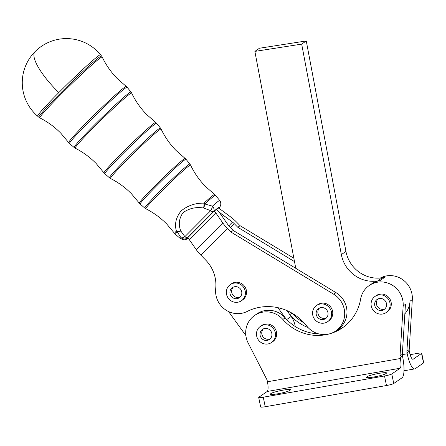 <?xml version="1.0" encoding="UTF-8"?>
<svg xmlns="http://www.w3.org/2000/svg" width="446" height="446" viewBox="0 0 446 446"><rect width="100%" height="100%" fill="white"/><g stroke="black" fill="none" stroke-linecap="round" stroke-linejoin="round"><path stroke-width="0.67" d="M260.419 326.349L261.568 325.558A9.806 9.399 55.4 0 1 276.28 331.239A9.806 9.399 55.4 0 1 276.464 331.997A9.806 9.399 55.4 0 1 272.712 341.697L271.564 342.489A9.806 9.399 -124.6 0 0 275.321 332.788A9.806 9.399 -124.6 0 0 260.419 326.349A9.806 9.399 -124.6 0 0 256.667 336.05A9.806 9.399 -124.6 0 0 271.564 342.489M263.424 328.864A6.127 5.876 -124.6 0 0 270.282 338.787M267.226 340.382A6.127 5.876 55.4 0 1 262.51 329.377A6.127 5.876 55.4 0 1 271.441 332.192A6.127 5.876 55.4 0 1 267.226 340.382M214.247 211.042A4.9 1.371 44.8 0 1 215.803 212.898L222.805 222.939A14.707 4.114 -135.2 0 0 227.477 228.508L230.922 232.043L333.68 294.204A22.06 21.152 55.4 0 1 335.777 330.949A22.06 21.152 55.4 0 1 329.756 333.786A46.574 44.656 -124.6 0 0 342.467 327.804A46.574 44.656 -124.6 0 0 360.619 299.127A22.06 21.152 55.4 0 1 369.216 285.54A22.06 21.152 55.4 0 1 392.129 285.072A22.06 21.152 55.4 0 1 403.162 305.928L400.034 355.902A6.127 5.876 -124.6 0 0 400.151 357.541L400.352 358.512A8.58 2.23 80.1 0 1 400.073 368.245L391.772 373.977A6.127 0.702 168.3 0 1 389.057 374.975A6.127 0.702 168.3 0 1 384.513 375.984L263.263 397.191A6.127 0.702 168.3 0 1 259.561 397.62A6.127 0.702 168.3 0 1 258.691 397.442A6.127 0.702 168.3 0 1 258.864 397.219L267.165 391.488A8.58 2.23 -99.9 0 0 267.444 381.759L267.243 380.806A6.127 5.876 -124.6 0 0 266.68 379.206L248.182 343.058A22.06 21.152 55.4 0 1 254.605 315.473A22.06 21.152 55.4 0 1 282.848 319.436A46.574 44.656 -124.6 0 0 329.756 333.786A22.06 21.152 55.4 0 1 311.213 330.33A22.06 21.152 55.4 0 1 306.619 325.887A49.027 47.008 -124.6 0 0 247.151 311.464A22.06 21.152 55.4 0 1 224.99 309.424A22.06 21.152 55.4 0 1 215.697 288.618A34.32 32.904 -124.6 0 0 205.762 260.169L200.923 255.218A14.707 4.114 44.8 0 1 196.251 249.643L189.255 239.602A4.9 1.371 -135.2 0 0 187.694 237.746L214.247 211.042L216.539 209.458A14.707 4.114 44.8 0 0 222.13 214.398L232.489 222.119A4.9 1.371 -135.2 0 1 234.351 223.764L237.802 227.293L294.499 261.596M400.151 357.541L402.443 355.958A6.127 5.876 55.4 0 1 402.325 354.319L400.034 355.902M404.857 313.822A22.06 21.152 -124.6 0 0 410.036 301.178L406.908 351.153L409.199 349.575A6.127 5.876 -124.6 0 0 409.317 351.214L409.517 352.184A8.58 2.23 -99.9 0 0 413.002 359.253A8.58 2.23 -99.9 0 0 413.252 359.147L421.554 353.416A6.127 0.702 -11.7 0 0 421.726 353.193A6.127 0.702 -11.7 0 0 420.857 353.015A6.127 0.702 -11.7 0 0 417.155 353.444L410.142 354.67M384.513 375.984L386.487 385.522A6.127 0.702 -11.7 0 0 391.03 384.513A6.127 0.702 -11.7 0 0 393.751 383.515L391.772 373.977M258.691 397.442L260.67 406.981A6.127 0.702 -11.7 0 0 261.534 407.159A6.127 0.702 -11.7 0 0 265.236 406.73L263.263 397.191M271.107 393.456A10.052 1.154 168.3 0 1 283.02 390.161A10.052 1.154 168.3 0 1 290.513 389.743A10.052 1.154 168.3 0 1 290.229 390.111L289.655 390.506A10.052 1.154 168.3 0 1 277.746 393.801A10.052 1.154 168.3 0 1 270.254 394.214A10.052 1.154 168.3 0 1 270.538 393.851L271.107 393.456L271.324 394.504M367.175 376.653A10.052 1.154 168.3 0 1 379.089 373.358A10.052 1.154 168.3 0 1 386.582 372.94A10.052 1.154 168.3 0 1 386.297 373.308L385.723 373.703A10.052 1.154 168.3 0 1 373.815 376.998A10.052 1.154 168.3 0 1 366.322 377.416A10.052 1.154 168.3 0 1 366.606 377.048L367.175 376.653L367.392 377.701M295.23 326.5A22.06 21.152 -124.6 0 0 291.143 316.47L290.413 315.456A46.574 44.656 -124.6 0 0 308.024 327.526M409.317 351.214L407.025 352.792A6.127 5.876 55.4 0 1 406.908 351.153M35.1 51.597A44.126 44.126 0 0 0 37.67 116.205A43.953 2.191 -44.3 0 1 58.827 92.578A43.953 2.191 -44.3 0 1 98.856 55.555A43.953 2.191 -44.3 0 1 100.545 54.774A44.126 44.126 0 0 0 35.1 51.597A44.126 12.337 44.8 0 0 56.079 89.83A44.126 12.337 44.8 0 0 58.827 92.578M381.843 310.449A6.127 5.876 55.4 0 1 377.126 299.444A6.127 5.876 55.4 0 1 386.058 302.26A6.127 5.876 55.4 0 1 381.843 310.449M378.041 298.932A6.127 5.876 -124.6 0 0 384.892 308.861M375.036 296.423L376.179 295.631A9.806 9.399 55.4 0 1 390.891 301.312A9.806 9.399 55.4 0 1 391.081 302.065A9.806 9.399 55.4 0 1 387.323 311.765L386.175 312.557A9.806 9.399 -124.6 0 0 389.932 302.856A9.806 9.399 -124.6 0 0 375.036 296.423A9.806 9.399 -124.6 0 0 371.278 306.123A9.806 9.399 -124.6 0 0 386.175 312.557M235.488 298.692A6.127 5.876 55.4 0 1 232.383 287.637A6.127 5.876 55.4 0 1 241.593 291.232A6.127 5.876 55.4 0 1 235.488 298.692M233.303 287.124A6.127 5.876 -124.6 0 0 240.154 297.047M230.298 284.609L231.441 283.818A9.806 9.399 55.4 0 1 241.626 283.606A9.806 9.399 55.4 0 1 246.526 292.883A9.806 9.399 55.4 0 1 242.585 299.957L241.437 300.749A9.806 9.399 -124.6 0 0 245.384 293.669A9.806 9.399 -124.6 0 0 240.483 284.397A9.806 9.399 -124.6 0 0 230.298 284.609A9.806 9.399 -124.6 0 0 226.351 291.684A9.806 9.399 -124.6 0 0 231.251 300.955A9.806 9.399 -124.6 0 0 241.437 300.749M318.165 317.976A6.127 5.876 55.4 0 1 318.611 308.543A6.127 5.876 55.4 0 1 326.026 309.201A6.127 5.876 55.4 0 1 325.574 318.628A6.127 5.876 55.4 0 1 318.165 317.976M319.526 308.03A6.127 5.876 -124.6 0 0 326.383 317.953M316.521 305.516L317.669 304.724A9.806 9.399 55.4 0 1 330.296 306.575A9.806 9.399 55.4 0 1 330.408 319.459A9.806 9.399 55.4 0 1 328.813 320.864L327.665 321.655A9.806 9.399 -124.6 0 0 329.26 320.25A9.806 9.399 -124.6 0 0 329.154 307.366A9.806 9.399 -124.6 0 0 316.521 305.516A9.806 9.399 -124.6 0 0 314.926 306.926A9.806 9.399 -124.6 0 0 315.038 319.804A9.806 9.399 -124.6 0 0 327.665 321.655M237.802 227.293L240.093 225.709L236.642 222.18A14.707 4.114 44.8 0 0 231.05 217.247L220.698 209.52A4.9 1.371 -135.2 0 1 218.83 207.875L216.539 209.458A14.707 4.114 -135.2 0 1 221.21 215.033L228.207 225.068A4.9 1.371 44.8 0 0 229.768 226.93L233.213 230.459L230.922 232.043M188.045 238.114A22.478 1.121 135.7 0 1 187.571 237.718A4.9 1.371 -135.2 0 1 184.867 236.653A4.9 2.386 140.3 0 1 181.043 237.768A4.9 4.716 35.6 0 0 187.571 237.718L213.405 211.739A4.9 1.371 -135.2 0 1 210.702 210.668A4.9 1.79 -66 0 0 212.486 206.136A4.9 3.267 -131.8 0 1 213.405 211.739A22.478 1.121 135.7 0 1 218.958 207.903A4.9 1.371 44.8 0 0 219.014 207.858L218.958 207.903A4.9 4.716 35.6 0 0 219.521 207.251C221.199 205.645 221.171 202.3 219.716 200.505L215.463 195.298A27.953 1.394 135.7 0 0 204.831 204L212.486 206.136A27.362 1.366 -44.3 0 1 219.716 200.505M188.084 238.158L186.216 239.363L184.07 239.931L180.574 238.744A27.362 1.366 -44.3 0 1 181.043 237.768L177.179 231.814A27.953 1.394 135.7 0 0 175.473 234.367L174.665 233.481A27.914 1.394 -44.3 0 1 176.376 230.95C174.403 224.054 175.975 217.386 181.098 210.941C187.788 205.528 195.426 202.941 203.995 203.17A4.9 2.498 -132.6 0 1 204.831 204A4.9 1.544 106.8 0 1 203.61 208.02C196 206.76 189.137 208.315 183.016 212.681C178.98 218.54 178.233 224.633 180.792 230.972L184.867 236.653L210.702 210.668L203.61 208.02A4.9 1.048 94.7 0 0 203.995 203.17A27.914 1.394 -44.3 0 1 214.598 194.473L215.463 195.298M177.179 231.814A4.9 2.475 -31.2 0 0 180.792 230.972A4.9 2.542 -16 0 1 176.376 230.95A4.9 4.371 40 0 0 177.179 231.814M292.085 313.192A46.574 44.656 -124.6 0 0 304.222 323.032M407.025 352.792L407.226 353.767A18.386 4.778 80.1 0 0 414.691 368.909A18.386 4.778 80.1 0 0 415.226 368.686L423.527 362.955L421.554 353.416M421.726 353.193L423.7 362.732A6.127 0.702 168.3 0 1 423.527 362.955M380.332 278.025A22.06 21.152 55.4 0 1 402.298 279.38A22.06 21.152 55.4 0 1 412.327 299.595L409.199 349.575M369.216 285.54L371.507 283.963A22.06 21.152 55.4 0 1 379.986 280.59L384.569 277.423L382.228 277.791A31.867 30.557 55.4 0 1 345.94 251.427L306.268 40.954L259.46 48.235L254.878 51.396L295.759 268.297L233.213 230.459M290.413 315.456L286.884 310.567M277.936 307.684L285.83 318.617A46.574 44.656 -124.6 0 0 318.522 333.831M245.863 335.537L228.542 311.537M254.605 315.473L256.896 313.889A22.06 21.152 55.4 0 1 285.139 317.853A46.574 44.656 -124.6 0 0 285.83 318.617M240.093 225.709L293.864 258.245M295.759 268.297L335.972 292.626A22.06 21.152 55.4 0 1 338.068 329.365L335.777 330.949M335.749 330.971A46.574 44.656 -124.6 0 0 343.598 326.99M306.268 40.954L301.686 44.121L341.357 254.594A31.867 30.557 -124.6 0 0 377.645 280.952L379.986 280.59M301.686 44.121L254.878 51.396M403.162 305.928L405.453 304.345L402.325 354.319M402.443 355.958L402.643 356.928A18.386 4.778 -99.9 0 1 402.052 377.784L393.751 383.515M386.487 385.522L265.236 406.73M291.143 316.47L286.7 319.537M214.598 194.473L205.455 186.445C199.306 180.134 194.333 173.003 190.542 165.053A31.265 1.561 135.7 0 0 160.855 191.925A31.265 1.561 135.7 0 0 145.82 208.75L144.822 208.081A31.51 1.572 -44.3 0 1 159.991 191.144A31.51 1.572 -44.3 0 1 188.686 164.602A31.51 1.572 -44.3 0 1 189.901 164.039L186.015 159.289A32.051 1.6 135.7 0 0 184.778 159.858A32.051 1.6 135.7 0 0 155.593 186.857A32.051 1.6 135.7 0 0 140.161 204.084L139.353 203.203A32.017 1.6 -44.3 0 1 154.779 186.004A32.017 1.6 -44.3 0 1 185.151 158.458L176.008 150.436C169.854 144.125 164.886 136.994 161.095 129.045A35.368 1.767 135.7 0 0 127.517 159.445A35.368 1.767 135.7 0 0 110.508 178.472L109.51 177.803A35.613 1.778 -44.3 0 1 126.653 158.659A35.613 1.778 -44.3 0 1 159.083 128.665A35.613 1.778 -44.3 0 1 160.454 128.03L156.568 123.28A36.154 1.806 135.7 0 0 155.175 123.921A36.154 1.806 135.7 0 0 122.249 154.372A36.154 1.806 135.7 0 0 104.849 173.806L104.035 172.92A36.115 1.801 -44.3 0 1 121.435 153.524A36.115 1.801 -44.3 0 1 155.699 122.449L146.556 114.421C140.406 108.116 135.439 100.986 131.648 93.041A39.465 1.968 135.7 0 0 94.173 126.959A39.465 1.968 135.7 0 0 75.196 148.195L74.192 147.526A39.711 1.979 -44.3 0 1 93.314 126.173A39.711 1.979 -44.3 0 1 129.474 92.729A39.711 1.979 -44.3 0 1 131.007 92.021L127.121 87.271A40.252 2.007 135.7 0 0 125.571 87.985A40.252 2.007 135.7 0 0 88.91 121.886A40.252 2.007 135.7 0 0 69.531 143.528L68.723 142.642A40.212 2.007 -44.3 0 1 88.096 121.039A40.212 2.007 -44.3 0 1 126.251 86.435L117.108 78.412C110.959 72.101 105.992 64.977 102.206 57.032A43.569 2.174 135.7 0 0 60.834 94.48A43.569 2.174 135.7 0 0 39.884 117.917L38.88 117.242A43.814 2.185 -44.3 0 1 59.97 93.693A43.814 2.185 -44.3 0 1 99.871 56.793A43.814 2.185 -44.3 0 1 101.56 56.012L100.545 54.774M219.521 207.251A4.9 4.9 0 0 1 219.014 207.858A4.9 1.371 44.8 0 0 219.053 207.814M289.811 314.625L291.979 313.131M407.226 353.767L402.314 354.626M413.252 359.147L412.728 359.236M410.036 301.178L412.327 299.595M230.482 227.655L234.351 223.764M221.327 215.201L222.13 214.398M232.489 222.119L228.787 225.838M333.68 294.204L335.972 292.626M215.803 212.898L189.255 239.602M196.251 249.643L222.805 222.939M227.477 228.508L200.923 255.218M285.139 317.853L282.848 319.436M377.645 280.952L382.228 277.791M345.94 251.427L341.357 254.594M267.444 381.759L400.352 358.512M400.073 368.245L267.165 391.488M366.606 377.048L366.729 377.639M270.538 393.851L270.661 394.442M180.574 238.744L175.473 234.367M174.665 233.481L166.854 224.154C160.688 217.86 153.675 212.725 145.82 208.75M190.542 165.053L189.901 164.039M144.822 208.081L140.161 204.084M186.015 159.289L185.151 158.458M139.353 203.203L131.542 193.876C125.376 187.576 118.363 182.442 110.508 178.472M161.095 129.045L160.454 128.03M109.51 177.803L104.849 173.806M156.568 123.28L155.699 122.449M104.035 172.92L96.224 163.593C90.064 157.299 83.051 152.164 75.196 148.195M131.648 93.041L131.007 92.021M74.192 147.526L69.531 143.528M127.121 87.271L126.251 86.435M68.723 142.642L60.912 133.315C54.747 127.021 47.739 121.886 39.884 117.917M102.206 57.032L101.56 56.012M38.88 117.242L37.67 116.205M403.992 370.782L414.691 368.909"/></g></svg>
